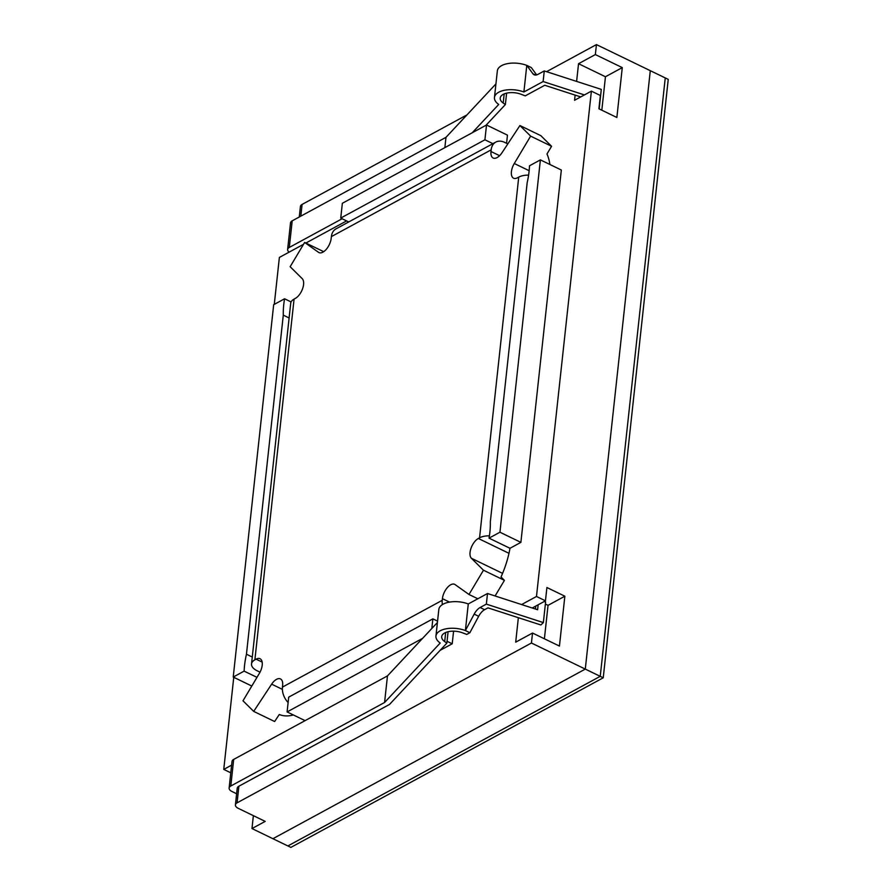<?xml version="1.0" encoding="UTF-8"?>
<svg xmlns="http://www.w3.org/2000/svg" width="892" height="892" viewBox="0 0 892 892"><rect width="100%" height="100%" fill="white"/><g stroke="black" fill="none" stroke-linecap="round" stroke-linejoin="round"><path stroke-width="1.34" d="M521.597 604.553L536.482 596.469L591.385 91.14L600.361 95.489L598.911 108.791L616.863 117.488L622.282 67.614L595.354 54.568L578.54 63.711L576.611 81.395M575.128 95.109L574.559 100.272L591.385 91.14M518.352 617.699L515.699 642.173L532.513 633.041L531.431 643.009L600.238 676.337L665.254 77.927L650.29 70.68L585.286 669.1L272.919 838.703L585.286 669.1L650.29 70.68L596.436 44.6L595.354 54.568M596.436 44.6L546.573 71.672M507.292 93.002L506.578 93.392M466.94 114.912L302.098 204.424L300.816 216.143M346.62 220.915L305.867 243.048M303.514 244.319L279.374 257.431L274.279 304.384M233.76 677.307L223.758 769.406L231.608 765.135M236.614 793.746L231.976 791.505A7.705 3.836 6.2 0 1 229.121 788.06A7.705 3.836 6.2 0 1 230.805 785.997L384.575 702.495L440.202 643.032A19.602 9.745 6.2 0 1 435.943 636.041L438.831 609.448A19.602 9.745 6.2 0 1 468.278 603.951L487.5 593.514L486.352 604.129L480.119 607.519A11.563 5.854 -64.2 0 0 474.187 614.12L478.67 616.294L469.872 632.729L466.75 634.424L462.457 632.796A13.826 6.868 -173.8 0 0 441.696 636.665A13.826 6.868 -173.8 0 0 444.695 641.593L446.859 643.132L389.548 704.412L238.889 786.209A7.705 3.836 -173.8 0 0 237.216 788.283L235.41 804.896A7.705 3.836 6.2 0 1 237.082 802.833L238.889 786.209M531.431 643.009L237.082 802.833M520.883 542.369L499.944 532.223L540.385 159.88L561.336 170.026L520.883 542.369L509.979 548.29A68.606 34.721 115.8 0 1 501.025 577.001L504.415 580.357L495.093 595.979M453.582 631.168L452.211 643.79L440.09 650.368M260.018 672.178L257.242 670.829A15.42 7.66 6.2 0 1 251.522 663.949A15.42 7.66 6.2 0 1 254.889 659.812L256.082 659.166A11.563 5.854 115.8 0 1 260.04 658.731A11.563 5.854 115.8 0 1 259.338 673.415L242.992 700.8L253.696 711.392L274.636 721.528L279.274 714.503A68.606 34.721 -64.2 0 0 293.39 714.983M506.578 143.311L507.459 135.149L486.519 125.003L342.35 203.287L340.744 218.072L484.913 139.799L492.897 143.668M549.896 164.485A68.606 34.721 -64.2 0 0 546.986 153.97L551.568 146.277L540.864 135.684L519.924 125.538L530.628 136.13L514.283 163.515A11.563 5.854 -64.2 0 0 513.569 178.199A11.563 5.854 -64.2 0 0 517.527 177.764L518.731 177.118A15.42 7.66 6.2 0 1 528.599 175.122M289.108 317.965L283.288 315.144A68.606 34.721 115.8 0 1 284.581 298.787L273.677 304.707L233.225 677.05L244.129 671.13A68.606 34.721 -64.2 0 1 246.448 654.215L283.288 315.144M252.28 657.036L246.448 654.215M251.8 686.037L233.225 677.05M442.365 604.631A15.42 10.86 -118.5 0 1 442.231 600.316L442.41 598.655A11.563 5.854 115.8 0 1 447.271 587.694A11.563 5.854 115.8 0 1 454.664 584.338A11.563 5.854 115.8 0 1 455.065 584.572L468.98 594.485L483.475 570.222L471.4 558.269A11.563 5.854 115.8 0 1 471.021 548.245A11.563 5.854 115.8 0 1 478.346 538.478L479.55 537.82A15.42 7.66 6.2 0 1 489.418 535.824M507.816 143.913L504.582 142.352A15.42 10.86 61.5 0 0 495.785 142.096A15.42 10.86 61.5 0 0 491.169 149.845L490.99 151.517A11.563 5.854 -64.2 0 0 493.153 158.007A11.563 5.854 -64.2 0 0 501.973 152.766L519.924 125.538M251.522 663.949L290.714 303.235A15.42 7.66 6.2 0 1 294.07 299.11L295.274 298.452A11.563 5.854 -64.2 0 0 302.6 288.685A11.563 5.854 -64.2 0 0 302.221 278.661L290.145 266.719L304.64 242.446L318.555 252.358A11.563 5.854 -64.2 0 0 318.957 252.592A11.563 5.854 -64.2 0 0 326.349 249.247A11.563 5.854 -64.2 0 0 331.2 238.275L331.389 236.614A15.42 10.86 -118.5 0 1 335.994 228.865L495.785 142.096M253.696 711.392L271.647 684.164A11.563 5.854 115.8 0 1 280.456 678.923A11.563 5.854 115.8 0 1 282.63 685.424L282.452 687.085A15.42 10.86 61.5 0 0 288.116 702.55M540.385 159.88L529.491 165.8A68.606 34.721 115.8 0 1 527.172 182.715L490.332 521.787A68.606 34.721 -64.2 0 1 489.039 538.144L499.944 532.223M603.237 677.786L290.87 847.4L287.871 845.951L600.238 676.337L603.237 677.786L668.242 79.377L665.254 77.927L600.238 676.337L287.871 845.951L251.979 828.557L265.192 821.387L238.264 808.342A7.705 3.836 6.2 0 1 235.41 804.896M253.373 815.667L251.979 828.557M230.783 772.795L223.758 769.406M536.482 596.469L545.458 600.818L546.908 587.516L564.859 596.213L559.44 646.076L532.513 633.041M422.574 638.371L287.101 711.928L288.707 697.131L432.876 618.858L431.828 628.481M545.458 600.818L532.234 607.998M564.859 596.213L548.034 605.345L545.38 604.051M548.034 605.345L544.399 638.795M447.059 641.303L452.211 643.79M432.876 618.858L437.571 621.133M287.101 711.928L305.075 720.636M256.985 677.351L244.129 671.13M509.979 548.29L489.039 538.144M468.98 594.485L477.822 598.777M483.475 570.222L504.415 580.357M230.805 785.997L233.693 759.404A7.705 3.836 -173.8 0 0 232.009 761.467L229.121 788.06M233.693 759.404L387.474 675.902L437.415 622.504M487.5 593.514L537.608 609.738L538.144 604.787M478.67 616.294A11.563 5.854 115.8 0 1 484.601 609.693L487.969 607.865L540.864 624.98L543.362 622.594L486.352 604.129M448.096 631.726L446.859 643.132M387.474 675.902L384.575 702.495M435.943 636.041A19.602 9.745 6.2 0 1 465.39 630.555L468.278 603.951M474.187 614.12L465.39 630.555L469.872 632.729M544.142 601.531L545.603 602L543.362 622.594M535.758 606.081L535.445 609.035M292.197 220.826L289.309 247.43A7.705 3.836 -173.8 0 0 287.625 249.492L290.513 222.9A7.705 3.836 6.2 0 1 292.197 220.826L445.978 137.335L495.93 83.926M472.247 132.752L498.706 104.464A19.602 9.745 6.2 0 1 494.458 97.473L497.346 70.881A19.602 9.745 6.2 0 1 526.782 65.384L531.275 67.558L536.638 74.895M287.625 249.492A7.705 3.836 -173.8 0 0 289.142 252.124M289.309 247.43L342.127 218.741M444.863 147.626L445.978 137.335M494.458 97.473A19.602 9.745 6.2 0 1 523.894 91.987L526.782 65.384L532.892 73.735L535.624 75.051M580.725 96.927L544.744 85.275L525.254 95.857L520.961 94.229A13.826 6.868 -173.8 0 0 500.2 98.098A13.826 6.868 -173.8 0 0 503.2 103.026L505.374 104.565L506.611 93.158M505.374 104.565L485.984 125.293M299.277 216.99L300.414 206.487A7.705 3.836 6.2 0 1 302.098 204.424M291.093 301.942L284.581 298.787M530.628 136.13L551.568 146.277M340.744 218.072L348.727 221.941M304.64 242.446L323.696 251.678M523.894 91.987L543.116 81.551L584.427 94.92M484.913 139.799L486.519 125.003M543.116 81.551L544.276 70.936L538.043 74.315A11.563 5.854 115.8 0 1 534.085 74.75A11.563 5.854 115.8 0 1 532.892 73.735M599.168 108.913L601.286 89.39L544.276 70.936M601.821 110.195L605.456 76.745L578.54 63.711M605.456 76.745L622.282 67.614M479.55 537.82L518.731 177.118M491.169 149.845L331.389 236.614M294.07 299.11L254.889 659.812M442.231 600.316L282.452 687.085M256.082 659.166L262.159 662.098M271.647 684.164L282.374 689.36M442.41 598.655L449.535 602.111M471.4 558.269L502.586 573.378M478.346 538.478L508.986 553.319M445.677 632.495L444.695 641.593M484.601 609.693L480.119 607.519M503.2 103.026L504.192 93.928M514.283 163.515L529.146 170.707M318.555 252.358L319.381 252.759M490.99 151.517L499.598 155.676"/></g></svg>
